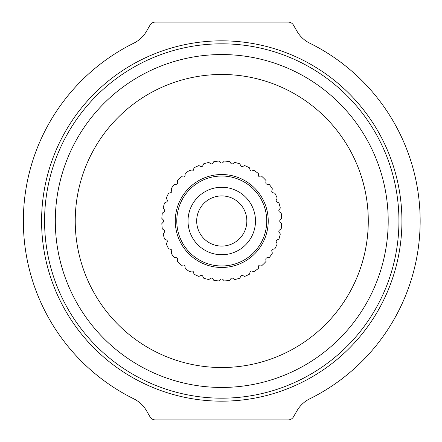 <?xml version="1.0" encoding="UTF-8"?>
<svg xmlns="http://www.w3.org/2000/svg" width="442" height="442" viewBox="0 0 442 442"><rect width="100%" height="100%" fill="white"/><g stroke="black" fill="none" stroke-linecap="round" stroke-linejoin="round"><path stroke-width="0.66" d="M133.821 43.15A198.403 198.403 0 0 0 133.821 398.85A29.984 29.984 0 0 1 146.501 410.734L150.059 416.9C151.225 418.817 152.954 419.817 155.252 419.9L288.261 419.9C290.499 419.85 292.228 418.85 293.449 416.9L297.013 410.734A29.984 29.984 0 0 1 309.687 398.85A198.403 198.403 0 0 0 309.687 43.15A29.984 29.984 0 0 1 297.013 31.266L293.449 25.1C292.289 23.183 290.554 22.183 288.261 22.1L155.252 22.1C153.015 22.15 151.28 23.15 150.059 25.1L146.501 31.266A29.984 29.984 0 0 1 133.821 43.15M240.735 276.25L239.835 278.178A59.968 59.968 0 0 1 234.685 279.559L232.945 278.338A1.497 1.497 0 0 0 230.857 278.709L229.636 280.449A59.968 59.968 0 0 1 224.321 280.913L222.818 279.41A1.497 1.497 0 0 0 220.696 279.41L219.193 280.913A59.968 59.968 0 0 1 213.878 280.449L212.657 278.709A1.497 1.497 0 0 0 210.569 278.338L208.823 279.559A59.968 59.968 0 0 1 203.674 278.178L202.773 276.25A1.497 1.497 0 0 0 200.784 275.526L198.856 276.427A59.968 59.968 0 0 1 194.021 274.173L193.469 272.117A1.497 1.497 0 0 0 191.635 271.057L189.579 271.603A59.968 59.968 0 0 1 185.209 268.548L185.021 266.427A1.497 1.497 0 0 0 183.397 265.062L181.281 265.25A59.968 59.968 0 0 1 177.507 261.476L177.695 259.355A1.497 1.497 0 0 0 176.33 257.736L174.209 257.548A59.968 59.968 0 0 1 171.148 253.178L171.7 251.122A1.497 1.497 0 0 0 170.64 249.288L168.584 248.736A59.968 59.968 0 0 1 166.33 243.901L167.231 241.973A1.497 1.497 0 0 0 166.507 239.984L164.579 239.083A59.968 59.968 0 0 1 163.197 233.928L164.418 232.188A1.497 1.497 0 0 0 164.048 230.1L162.308 228.879A59.968 59.968 0 0 1 161.838 223.564L163.347 222.061A1.497 1.497 0 0 0 163.347 219.939L161.838 218.436A59.968 59.968 0 0 1 162.308 213.121L164.048 211.9A1.497 1.497 0 0 0 164.418 209.812L163.197 208.072A59.968 59.968 0 0 1 164.579 202.917L166.507 202.016A1.497 1.497 0 0 0 167.231 200.027L166.33 198.099A59.968 59.968 0 0 1 168.584 193.264L170.64 192.712A1.497 1.497 0 0 0 171.7 190.878L171.148 188.822A59.968 59.968 0 0 1 174.209 184.452L176.33 184.264A1.497 1.497 0 0 0 177.695 182.645L177.507 180.524A59.968 59.968 0 0 1 181.281 176.75L183.397 176.938A1.497 1.497 0 0 0 185.021 175.573L185.209 173.452A59.968 59.968 0 0 1 189.579 170.397L191.635 170.943A1.497 1.497 0 0 0 193.469 169.883L194.021 167.827A59.968 59.968 0 0 1 198.856 165.573L200.784 166.474A1.497 1.497 0 0 0 202.773 165.75L203.674 163.822A59.968 59.968 0 0 1 208.823 162.441L210.569 163.662A1.497 1.497 0 0 0 212.657 163.291L213.878 161.551A59.968 59.968 0 0 1 219.193 161.087L220.696 162.59A1.497 1.497 0 0 0 222.818 162.59L224.321 161.087A59.968 59.968 0 0 1 229.636 161.551L230.857 163.291A1.497 1.497 0 0 0 232.945 163.662L234.685 162.441A59.968 59.968 0 0 1 239.835 163.822L240.735 165.75A1.497 1.497 0 0 0 242.73 166.474L244.658 165.573A59.968 59.968 0 0 1 249.492 167.827L250.045 169.883A1.497 1.497 0 0 0 251.879 170.943L253.935 170.397A59.968 59.968 0 0 1 258.305 173.452L258.487 175.573A1.497 1.497 0 0 0 260.111 176.938L262.233 176.75A59.968 59.968 0 0 1 266.007 180.524L265.819 182.645A1.497 1.497 0 0 0 267.183 184.264L269.3 184.452A59.968 59.968 0 0 1 272.36 188.822L271.808 190.878A1.497 1.497 0 0 0 272.869 192.712L274.924 193.264A59.968 59.968 0 0 1 277.178 198.099L276.283 200.027A1.497 1.497 0 0 0 277.007 202.016L278.935 202.917A59.968 59.968 0 0 1 280.316 208.072L279.095 209.812A1.497 1.497 0 0 0 279.46 211.9L281.206 213.121A59.968 59.968 0 0 1 281.67 218.436L280.167 219.939A1.497 1.497 0 0 0 280.167 222.061L281.67 223.564A59.968 59.968 0 0 1 281.206 228.879L279.46 230.1A1.497 1.497 0 0 0 279.095 232.188L280.316 233.928A59.968 59.968 0 0 1 278.935 239.083L277.007 239.984A1.497 1.497 0 0 0 276.283 241.973L277.178 243.901A59.968 59.968 0 0 1 274.924 248.736L272.869 249.288A1.497 1.497 0 0 0 271.808 251.122L272.36 253.178A59.968 59.968 0 0 1 269.3 257.548L267.183 257.736A1.497 1.497 0 0 0 265.819 259.355L266.007 261.476A59.968 59.968 0 0 1 262.233 265.25L260.111 265.062A1.497 1.497 0 0 0 258.487 266.427L258.305 268.548A59.968 59.968 0 0 1 253.935 271.603L251.879 271.057A1.497 1.497 0 0 0 250.045 272.117L249.492 274.173A59.968 59.968 0 0 1 244.658 276.427L242.73 275.526A1.497 1.497 0 0 0 240.735 276.25A1.497 1.497 0 0 1 242.73 275.526L244.658 276.427A59.968 59.968 0 0 0 249.492 274.173L250.045 272.117A1.497 1.497 0 0 1 251.879 271.057L253.935 271.603A59.968 59.968 0 0 0 258.305 268.548L258.487 266.427A1.497 1.497 0 0 1 260.111 265.062L262.233 265.25A59.968 59.968 0 0 0 266.007 261.476L265.819 259.355A1.497 1.497 0 0 1 267.183 257.736L269.3 257.548A59.968 59.968 0 0 0 272.36 253.178L271.808 251.122A1.497 1.497 0 0 1 272.869 249.288L274.924 248.736A59.968 59.968 0 0 0 277.178 243.901L276.283 241.973A1.497 1.497 0 0 1 277.007 239.984L278.935 239.083A59.968 59.968 0 0 0 280.316 233.928L279.095 232.188A1.497 1.497 0 0 1 279.46 230.1L281.206 228.879A59.968 59.968 0 0 0 281.67 223.564L280.167 222.061A1.497 1.497 0 0 1 280.167 219.939L281.67 218.436A59.968 59.968 0 0 0 281.206 213.121L279.46 211.9A1.497 1.497 0 0 1 279.095 209.812L280.316 208.072A59.968 59.968 0 0 0 278.935 202.917L277.007 202.016A1.497 1.497 0 0 1 276.283 200.027L277.178 198.099A59.968 59.968 0 0 0 274.924 193.264L272.869 192.712A1.497 1.497 0 0 1 271.808 190.878L272.36 188.822A59.968 59.968 0 0 0 269.3 184.452L267.183 184.264A1.497 1.497 0 0 1 265.819 182.645L266.007 180.524A59.968 59.968 0 0 0 262.233 176.75L260.111 176.938A1.497 1.497 0 0 1 258.487 175.573L258.305 173.452A59.968 59.968 0 0 0 253.935 170.397L251.879 170.943A1.497 1.497 0 0 1 250.045 169.883L249.492 167.827A59.968 59.968 0 0 0 244.658 165.573L242.73 166.474A1.497 1.497 0 0 1 240.735 165.75L239.835 163.822A59.968 59.968 0 0 0 234.685 162.441L232.945 163.662A1.497 1.497 0 0 1 230.857 163.291L229.636 161.551A59.968 59.968 0 0 0 224.321 161.087L222.818 162.59A1.497 1.497 0 0 1 220.696 162.59L219.193 161.087A59.968 59.968 0 0 0 213.878 161.551L212.657 163.291A1.497 1.497 0 0 1 210.569 163.662L208.823 162.441A59.968 59.968 0 0 0 203.674 163.822L202.773 165.75A1.497 1.497 0 0 1 200.784 166.474L198.856 165.573A59.968 59.968 0 0 0 194.021 167.827L193.469 169.883A1.497 1.497 0 0 1 191.635 170.943L189.579 170.397A59.968 59.968 0 0 0 185.209 173.452L185.021 175.573A1.497 1.497 0 0 1 183.397 176.938L181.281 176.75A59.968 59.968 0 0 0 177.507 180.524L177.695 182.645A1.497 1.497 0 0 1 176.33 184.264L174.209 184.452A59.968 59.968 0 0 0 171.148 188.822L171.7 190.878A1.497 1.497 0 0 1 170.64 192.712L168.584 193.264A59.968 59.968 0 0 0 166.33 198.099L167.231 200.027A1.497 1.497 0 0 1 166.507 202.016L164.579 202.917A59.968 59.968 0 0 0 163.197 208.072L164.418 209.812A1.497 1.497 0 0 1 164.048 211.9L162.308 213.121A59.968 59.968 0 0 0 161.838 218.436L163.347 219.939A1.497 1.497 0 0 1 163.347 222.061L161.838 223.564A59.968 59.968 0 0 0 162.308 228.879L164.048 230.1A1.497 1.497 0 0 1 164.418 232.188L163.197 233.928A59.968 59.968 0 0 0 164.579 239.083L166.507 239.984A1.497 1.497 0 0 1 167.231 241.973L166.33 243.901A59.968 59.968 0 0 0 168.584 248.736L170.64 249.288A1.497 1.497 0 0 1 171.7 251.122L171.148 253.178A59.968 59.968 0 0 0 174.209 257.548L176.33 257.736A1.497 1.497 0 0 1 177.695 259.355L177.507 261.476A59.968 59.968 0 0 0 181.281 265.25L183.397 265.062A1.497 1.497 0 0 1 185.021 266.427L185.209 268.548A59.968 59.968 0 0 0 189.579 271.603L191.635 271.057A1.497 1.497 0 0 1 193.469 272.117L194.021 274.173A59.968 59.968 0 0 0 198.856 276.427L200.784 275.526A1.497 1.497 0 0 1 202.773 276.25L203.674 278.178A59.968 59.968 0 0 0 208.823 279.559L210.569 278.338A1.497 1.497 0 0 1 212.657 278.709L213.878 280.449A59.968 59.968 0 0 0 219.193 280.913L220.696 279.41A1.497 1.497 0 0 1 222.818 279.41L224.321 280.913A59.968 59.968 0 0 0 229.636 280.449L230.857 278.709A1.497 1.497 0 0 1 232.945 278.338L234.685 279.559A59.968 59.968 0 0 0 239.835 278.178L240.735 276.25M246.835 221A25.078 25.078 0 0 1 221.757 246.078A25.078 25.078 0 0 1 196.679 221A25.078 25.078 0 0 1 221.757 195.922A25.078 25.078 0 0 1 246.835 221M255.487 221A33.736 33.736 0 0 1 221.757 254.736A33.736 33.736 0 0 1 188.021 221A33.736 33.736 0 0 1 221.757 187.264A33.736 33.736 0 0 1 255.487 221M266.73 221A44.979 44.979 0 0 1 221.757 265.979A44.979 44.979 0 0 1 176.778 221A44.979 44.979 0 0 1 221.757 176.021A44.979 44.979 0 0 1 266.73 221M268.233 221A46.476 46.476 0 0 0 221.757 174.524A46.476 46.476 0 0 0 175.281 221A46.476 46.476 0 0 0 221.757 267.476A46.476 46.476 0 0 0 268.233 221M75.234 221A146.523 146.523 0 0 0 221.757 367.523A146.523 146.523 0 0 0 368.28 221A146.523 146.523 0 0 0 221.757 74.477A146.523 146.523 0 0 0 75.234 221M55.311 221A166.446 166.446 0 0 0 221.757 387.446A166.446 166.446 0 0 0 388.198 221A166.446 166.446 0 0 0 221.757 54.554A166.446 166.446 0 0 0 55.311 221M44.576 221A177.181 177.181 0 0 1 221.757 43.819A177.181 177.181 0 0 1 398.938 221A177.181 177.181 0 0 1 221.757 398.181A177.181 177.181 0 0 1 44.576 221M41.587 221A180.17 180.17 0 0 1 221.757 40.83A180.17 180.17 0 0 1 401.927 221A180.17 180.17 0 0 1 221.757 401.17A180.17 180.17 0 0 1 41.587 221"/></g></svg>
